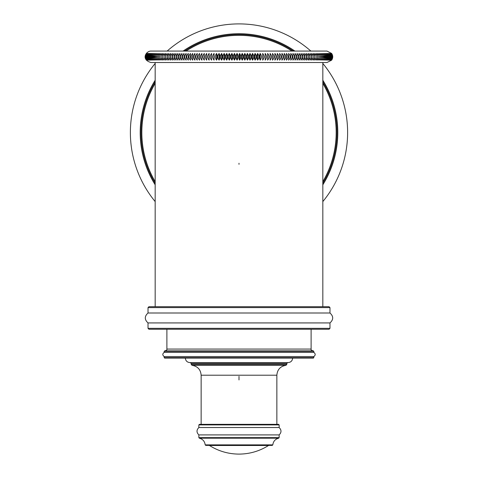 <?xml version="1.0" encoding="UTF-8"?>
<svg xmlns="http://www.w3.org/2000/svg" width="478" height="478" viewBox="0 0 478 478"><rect width="100%" height="100%" fill="white"/><g stroke="black" fill="none" stroke-linecap="round" stroke-linejoin="round"><path stroke-width="0.72" d="M310.861 51.074A108.614 108.614 0 0 0 167.139 51.074M155.171 63.449A108.614 108.614 0 0 0 155.171 201.585M322.829 63.449A108.614 108.614 0 0 1 322.829 201.585M184.508 51.074A97.99 97.99 0 0 1 293.492 51.074M322.829 81.774A97.99 97.99 0 0 1 322.829 183.259M155.171 81.774A97.99 97.99 0 0 0 155.171 183.259M279.146 424.906L278.572 424.339L199.428 424.339L198.854 424.906L279.146 424.906L279.146 427.541C281.596 429.997 281.596 432.453 279.146 434.902L279.146 437.627L198.854 437.627L198.854 434.902C196.404 432.453 196.404 429.997 198.854 427.541L198.854 424.906M279.146 427.541L198.854 427.541M198.854 434.902L279.146 434.902M272.239 445.4L205.761 445.4L205.187 444.869L272.813 444.869L272.239 445.4M185.35 358.088C185.619 360.824 187.119 362.324 189.856 362.593L288.144 362.593C290.881 362.324 292.381 360.824 292.65 358.088M164.187 357.634L313.813 357.634L313.365 358.088L164.635 358.088L164.187 357.634L164.187 356.552C162.353 355.172 162.353 353.786 164.187 352.406L313.813 352.406C315.647 353.786 315.647 355.172 313.813 356.552L164.187 356.552M164.187 351.324L313.813 351.324L313.365 350.876L164.635 350.876L164.187 351.324L164.187 352.406M148.025 328.338L329.975 328.338L329.079 329.24L148.921 329.24L148.025 328.338L148.025 322.931C144.404 319.621 144.404 316.311 148.025 313L329.975 313C333.596 316.311 333.596 319.621 329.975 322.931L148.025 322.931M148.025 307.605L329.975 307.605L329.079 306.709L148.921 306.709L148.025 307.605L148.025 313M239 62.522L327 62.522L331.642 60.144C333.094 57.916 333.094 55.681 331.642 53.446L327 51.074L151 51.074C146.16 50.811 140.586 59.619 151 62.522L239 62.522M239.645 60.144L239 58.967L239 54.623L239.645 53.446C241.109 55.681 241.109 57.916 239.645 60.144L239.645 53.446M332.407 54.916L332.61 55.675M332.646 55.884L332.706 56.428M332.706 57.175L331.642 60.144M331.607 60.144C333.017 57.916 333.017 55.681 331.607 53.446C333.1 55.681 333.1 57.916 331.607 60.144L331.642 60.097M331.499 60.144C332.867 57.916 332.867 55.681 331.499 53.446C333.029 55.681 333.029 57.916 331.499 60.144L331.553 60.073M331.32 60.144C332.64 57.916 332.64 55.681 331.32 53.446C332.885 55.681 332.885 57.916 331.32 60.144L331.397 60.037M331.069 60.144C332.347 57.916 332.347 55.681 331.069 53.446C332.67 55.681 332.67 57.916 331.069 60.144L331.081 60.132M330.74 60.144C331.977 57.916 331.977 55.681 330.74 53.446C332.377 55.681 332.377 57.916 330.74 60.144L330.782 60.097M330.346 60.144C331.535 57.916 331.535 55.681 330.346 53.446C332.019 55.681 332.019 57.916 330.346 60.144L330.37 60.114M329.88 60.144C331.021 57.916 331.021 55.681 329.88 53.446C331.583 55.681 331.583 57.916 329.88 60.144M329.342 60.144C330.435 57.916 330.435 55.681 329.342 53.446C331.075 55.681 331.075 57.916 329.342 60.144M328.733 60.144C329.778 57.916 329.778 55.681 328.733 53.446C330.495 55.681 330.495 57.916 328.733 60.144M328.057 60.144L328.057 53.446C329.85 55.681 329.85 57.916 328.057 60.144M327.305 60.144L327.305 53.446C329.127 55.681 329.127 57.916 327.305 60.144M326.492 60.144L326.492 53.446C328.338 55.681 328.338 57.916 326.492 60.144M325.608 60.144L325.608 53.446C327.478 55.681 327.478 57.916 325.608 60.144L325.649 60.097M324.652 60.144L324.652 53.446C326.546 55.681 326.546 57.916 324.652 60.144M323.636 60.144L323.636 53.446C325.548 55.681 325.548 57.916 323.636 60.144M322.548 60.144L322.548 53.446C324.484 55.681 324.484 57.916 322.548 60.144M321.401 60.144L321.401 53.446C323.349 55.681 323.349 57.916 321.401 60.144M320.182 60.144L320.182 53.446C322.154 55.681 322.154 57.916 320.182 60.144M318.904 60.144L318.904 53.446C320.893 55.681 320.893 57.916 318.904 60.144M317.565 60.144L317.565 53.446C319.567 55.681 319.567 57.916 317.565 60.144M316.167 60.144L316.167 53.446C318.175 55.681 318.175 57.916 316.167 60.144M314.703 60.144L314.703 53.446C316.723 55.681 316.723 57.916 314.703 60.144M313.18 60.144L313.18 53.446C315.211 55.681 315.211 57.916 313.18 60.144M311.602 60.144L311.602 53.446C313.64 55.681 313.64 57.916 311.602 60.144M309.971 60.144L309.971 53.446C312.015 55.681 312.015 57.916 309.971 60.144M308.28 60.144L308.28 53.446C310.324 55.681 310.324 57.916 308.28 60.144M306.535 60.144L306.535 53.446C308.585 55.681 308.585 57.916 306.535 60.144M304.737 60.144L304.737 53.446C306.786 55.681 306.786 57.916 304.737 60.144M302.891 60.144L302.891 53.446C304.94 55.681 304.94 57.916 302.891 60.144L302.891 53.446M300.991 60.144L300.991 53.446C303.04 55.681 303.04 57.916 300.991 60.144L300.991 53.446M299.043 60.144L299.043 53.446C301.086 55.681 301.086 57.916 299.043 60.144L299.043 53.446M297.053 60.144L297.053 53.446C299.091 55.681 299.091 57.916 297.053 60.144L297.053 53.446M295.01 60.144L295.01 53.446C297.041 55.681 297.041 57.916 295.01 60.144L295.01 53.446M292.93 60.144L292.93 53.446C294.956 55.681 294.956 57.916 292.93 60.144L292.93 53.446M290.803 60.144L290.803 53.446C292.817 55.681 292.817 57.916 290.803 60.144L290.803 53.446M288.64 60.144L288.64 53.446C290.642 55.681 290.642 57.916 288.64 60.144L288.64 53.446M286.436 60.144L286.436 53.446C288.425 55.681 288.425 57.916 286.436 60.144L286.436 53.446M284.195 60.144L284.195 53.446C286.173 55.681 286.173 57.916 284.195 60.144L284.195 53.446M281.918 60.144L281.918 53.446C283.878 55.681 283.878 57.916 281.918 60.144L281.918 53.446M279.612 60.144L279.612 53.446C281.554 55.681 281.554 57.916 279.612 60.144L279.612 53.446M277.27 60.144L277.27 53.446C279.194 55.681 279.194 57.916 277.27 60.144L277.27 53.446M274.898 60.144L274.898 53.446C276.798 55.681 276.798 57.916 274.898 60.144L274.898 53.446M272.502 60.144L272.502 53.446C274.378 55.681 274.378 57.916 272.502 60.144L272.502 53.446M270.076 60.144L270.076 53.446C271.928 55.681 271.928 57.916 270.076 60.144L270.076 53.446M267.626 60.144L267.626 53.446C269.455 55.681 269.455 57.916 267.626 60.144L267.626 53.446M265.159 60.144L265.159 53.446C266.957 55.681 266.957 57.916 265.159 60.144L265.159 53.446M262.667 60.144L262.667 53.446C264.436 55.681 264.436 57.916 262.667 60.144L262.667 53.446M260.157 60.144C259.076 57.916 259.076 55.681 260.157 53.446C261.896 55.681 261.896 57.916 260.157 60.144L260.157 53.446M257.63 60.144C256.501 57.916 256.501 55.681 257.63 53.446C259.339 55.681 259.339 57.916 257.63 60.144L257.63 53.446M255.085 60.144C253.914 57.916 253.914 55.681 255.085 53.446C256.77 55.681 256.77 57.916 255.085 60.144L255.085 53.446M252.533 60.144C251.309 57.916 251.309 55.681 252.533 53.446C254.182 55.681 254.182 57.916 252.533 60.144L252.533 53.446M249.97 60.144C248.703 57.916 248.703 55.681 249.97 53.446C251.583 55.681 251.583 57.916 249.97 60.144L249.97 53.446M247.395 60.144C246.086 57.916 246.086 55.681 247.395 53.446C248.972 55.681 248.972 57.916 247.395 60.144L247.395 53.446M244.82 60.144C243.463 57.916 243.463 55.681 244.82 53.446C246.355 55.681 246.355 57.916 244.82 60.144L244.82 53.446M242.232 60.144C240.834 57.916 240.834 55.681 242.232 53.446C243.732 55.681 243.732 57.916 242.232 60.144L242.232 53.446M237.058 60.144C235.582 57.916 235.582 55.681 237.058 53.446C238.48 55.681 238.48 57.916 237.058 60.144L237.058 53.446M234.477 60.144C232.953 57.916 232.953 55.681 234.477 53.446C235.851 55.681 235.851 57.916 234.477 60.144L234.477 53.446M231.89 60.144C230.336 57.916 230.336 55.681 231.89 53.446C233.228 55.681 233.228 57.916 231.89 60.144L231.89 53.446M229.315 60.144C227.725 57.916 227.725 55.681 229.315 53.446C230.605 55.681 230.605 57.916 229.315 60.144L229.315 53.446M226.745 60.144C225.12 57.916 225.12 55.681 226.745 53.446C227.994 55.681 227.994 57.916 226.745 60.144L226.745 53.446M224.188 60.144C222.527 57.916 222.527 55.681 224.188 53.446C225.389 55.681 225.389 57.916 224.188 60.144L224.188 53.446M221.643 60.144C219.946 57.916 219.946 55.681 221.643 53.446C222.796 55.681 222.796 57.916 221.643 60.144L221.643 53.446M219.103 60.144C217.376 57.916 217.376 55.681 219.103 53.446C220.209 55.681 220.209 57.916 219.103 60.144L219.103 53.446M216.588 60.144C214.831 57.916 214.831 55.681 216.588 53.446C217.645 55.681 217.645 57.916 216.588 60.144L216.588 53.446M214.084 60.144C212.298 57.916 212.298 55.681 214.084 53.446L214.084 60.144L214.084 53.446M211.605 60.144C209.788 57.916 209.788 55.681 211.605 53.446L211.605 60.144L211.605 53.446M209.143 60.144C207.303 57.916 207.303 55.681 209.143 53.446L209.143 60.144L209.143 53.446M206.705 60.144C204.841 57.916 204.841 55.681 206.705 53.446L206.705 60.144L206.705 53.446M204.297 60.144C202.409 57.916 202.409 55.681 204.297 53.446L204.297 60.144L204.297 53.446M201.913 60.144C200.001 57.916 200.001 55.681 201.913 53.446L201.913 60.144L201.913 53.446M199.553 60.144C197.623 57.916 197.623 55.681 199.553 53.446L199.553 60.144L199.553 53.446M197.229 60.144C195.281 57.916 195.281 55.681 197.229 53.446L197.229 60.144L197.229 53.446M194.934 60.144C192.975 57.916 192.975 55.681 194.934 53.446L194.934 60.144L194.934 53.446M192.676 60.144C190.698 57.916 190.698 55.681 192.676 53.446L192.676 60.144L192.676 53.446M190.459 60.144C188.463 57.916 188.463 55.681 190.459 53.446L190.459 60.144L190.459 53.446M188.272 60.144C186.265 57.916 186.265 55.681 188.272 53.446L188.272 60.144L188.272 53.446M186.127 60.144C184.108 57.916 184.108 55.681 186.127 53.446L186.127 60.144L186.127 53.446M184.024 60.144C181.999 57.916 181.999 55.681 184.024 53.446L184.024 60.144L184.024 53.446M181.963 60.144C179.931 57.916 179.931 55.681 181.963 53.446L181.963 60.144L181.963 53.446M179.949 60.144C177.906 57.916 177.906 55.681 179.949 53.446L179.949 60.144L179.949 53.446M177.977 60.144C175.934 57.916 175.934 55.681 177.977 53.446L177.977 60.144L177.977 53.446M176.053 60.144C174.004 57.916 174.004 55.681 176.053 53.446L176.053 60.144L176.053 53.446M174.183 60.144C172.134 57.916 172.134 55.681 174.183 53.446L174.183 60.144L174.183 53.446M172.361 60.144C170.305 57.916 170.305 55.681 172.361 53.446L172.361 60.144M170.586 60.144C168.537 57.916 168.537 55.681 170.586 53.446L170.586 60.144M168.871 60.144C166.822 57.916 166.822 55.681 168.871 53.446L168.871 60.144M167.204 60.144C165.167 57.916 165.167 55.681 167.204 53.446L167.204 60.144M165.597 60.144C163.566 57.916 163.566 55.681 165.597 53.446L165.597 60.144M164.05 60.144C162.024 57.916 162.024 55.681 164.05 53.446L164.05 60.144M162.556 60.144C160.542 57.916 160.542 55.681 162.556 53.446L162.556 60.144M161.128 60.144C159.126 57.916 159.126 55.681 161.128 53.446L161.128 60.144M159.754 60.144C157.764 57.916 157.764 55.681 159.754 53.446L159.754 60.144M158.445 60.144C156.473 57.916 156.473 55.681 158.445 53.446L158.445 60.144M157.202 60.144C155.242 57.916 155.242 55.681 157.202 53.446L157.202 60.144M156.019 60.144C154.077 57.916 154.077 55.681 156.019 53.446L156.019 60.144M154.902 60.144C152.978 57.916 152.978 55.681 154.902 53.446L154.902 60.144M153.85 60.144C151.944 57.916 151.944 55.681 153.85 53.446L153.85 60.144M152.864 60.144C150.982 57.916 150.982 55.681 152.864 53.446L152.864 60.144M151.944 60.144C150.086 57.916 150.086 55.681 151.944 53.446L151.944 60.144M151.096 60.144C149.261 57.916 149.261 55.681 151.096 53.446L151.096 60.144M150.313 60.144C148.503 57.916 148.503 55.681 150.313 53.446L150.313 60.144M149.596 60.144C147.822 57.916 147.822 55.681 149.596 53.446L149.596 60.144M148.957 60.144C147.206 57.916 147.206 55.681 148.957 53.446C147.887 55.681 147.887 57.916 148.957 60.144M148.383 60.144C146.662 57.916 146.662 55.681 148.383 53.446C147.266 55.681 147.266 57.916 148.383 60.144M147.881 60.144C146.19 57.916 146.19 55.681 147.881 53.446C146.716 55.681 146.716 57.916 147.881 60.144M147.445 60.144C145.79 57.916 145.79 55.681 147.445 53.446C146.238 55.681 146.238 57.916 147.445 60.144M147.087 60.144C145.467 57.916 145.467 55.681 147.087 53.446C145.832 55.681 145.832 57.916 147.087 60.144M146.8 60.144C145.216 57.916 145.216 55.681 146.8 53.446C145.497 55.681 145.497 57.916 146.8 60.144M146.585 60.144C145.037 57.916 145.037 55.681 146.585 53.446C145.234 55.681 145.234 57.916 146.585 60.144M146.435 60.144C144.93 57.916 144.93 55.681 146.435 53.446C145.049 55.681 145.049 57.916 146.435 60.144M146.364 60.144C144.894 57.916 144.894 55.681 146.364 53.446C144.936 55.681 144.936 57.916 146.364 60.144M151.944 58.824L152.279 59.415M152.876 58.734L153.259 59.415M153.916 58.734L154.286 59.386M239 164.318L239 164.002M239 163.655L239 163.261M183.074 51.074A98.797 98.797 0 0 1 294.926 51.074M322.829 80.232A98.797 98.797 0 0 1 322.829 184.801M155.171 80.232A98.797 98.797 0 0 0 155.171 184.801M292.004 51.074A97.171 97.171 0 0 0 185.996 51.074M155.171 83.369A97.171 97.171 0 0 0 155.171 181.664M322.829 83.369A97.171 97.171 0 0 1 322.829 181.664M239 376.335L239 379.944M201.142 424.339L201.142 375.212L276.858 375.212C277.336 369.572 280.365 366.279 285.946 365.329L192.054 365.329L191.23 364.433L286.77 364.433L285.946 365.329M279.146 437.627L278.686 438.189L199.314 438.189C202.762 439.103 204.721 441.331 205.187 444.869M209.466 445.49L268.534 445.49C259.506 451.166 249.665 454.04 239 454.1C228.335 454.04 218.494 451.166 209.466 445.49L209.161 445.4M191.23 364.433L191.23 363.495L286.77 363.495L287.672 362.593M311.112 329.24L311.112 349.071L166.888 349.071C167.36 349.496 166.756 350.099 165.089 350.876M278.686 438.189C275.238 439.103 273.279 441.331 272.813 444.869M199.314 438.189L198.854 437.627M268.534 445.49L268.839 445.4M276.858 424.339L276.858 375.212M201.142 375.212C200.664 369.572 197.635 366.279 192.054 365.329M191.23 363.495L190.328 362.593M286.77 363.495L286.77 364.433M313.813 357.634L313.813 356.552M313.813 351.324L313.813 352.406M166.888 329.24L166.888 349.071M329.975 328.338L329.975 322.931M329.975 307.605L329.975 313M155.171 62.522L155.171 306.709M322.829 62.522L322.829 306.709M311.112 349.071C310.652 349.508 311.25 350.111 312.911 350.876"/></g></svg>

